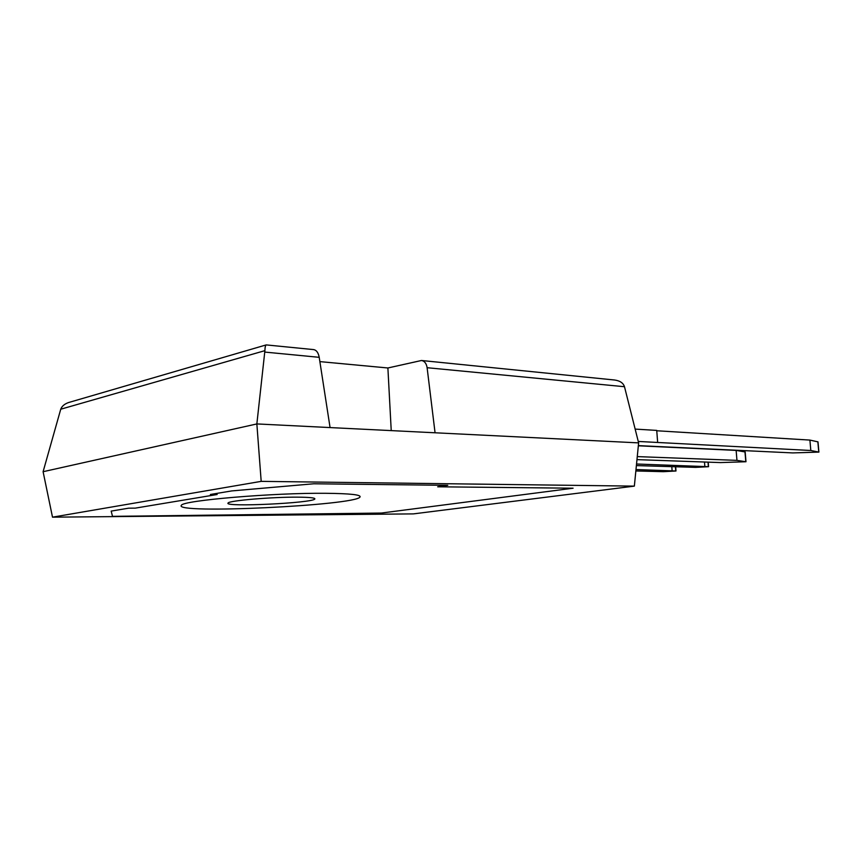 <?xml version="1.0" encoding="UTF-8"?>
<svg xmlns="http://www.w3.org/2000/svg" width="862" height="862" viewBox="0 0 862 862"><rect width="100%" height="100%" fill="white"/><g stroke="black" fill="none" stroke-linecap="round" stroke-linejoin="round"><path stroke-width="1.29" d="M326.073 493.301C350.08 493.549 361.383 494.777 359.993 497.018C356.071 505.412 172.928 514.302 181.365 505.347C182.108 500.477 273.663 492.708 326.073 493.301M437.68 486.793L573.09 488.204L381.23 513.062L112.502 516.36L111.176 511.101L128.664 508.171L135.259 508.138L217.149 494.519L210.371 494.486L231.641 490.931L313.811 483.776L447.787 485.328L437.68 486.793M637.266 456.601L736.956 460.373L745.986 461.741L720.449 462.582L636.964 459.629M736.956 460.373L736.137 450.406L745.177 451.957L745.986 461.741M638.333 445.805L736.137 450.406M635.994 469.542L675.991 470.997L663.309 471.676L635.854 470.964M672.091 470.512L671.8 466.654M636.533 464.004L708.564 466.698L695.666 467.376L636.382 465.588M704.825 466.159L704.491 462.021M638.268 441.452L810.819 450.503L818.9 452.097L792.76 452.916L638.354 445.611M656.769 430.763L809.903 440.083L817.995 441.872L818.9 452.097M635.154 429.093L656.736 430.407L657.652 442.432M810.819 450.503L809.903 440.083M69.736 402.198L68.497 402.565C64.478 403.987 61.892 406.196 60.739 409.213L264.903 350.651C265 347.343 265.431 345.436 266.207 344.908L313.703 349.606M634.357 486.125L413.372 513.892L52.507 517.168L261.186 481.362L634.357 486.125L638.623 442.885L330.071 427.574L319.209 357.321C318.337 352.687 316.473 350.112 313.649 349.606M264.903 350.651L256.854 423.932L261.186 481.362M330.071 427.574L256.854 423.932L43.1 471.708L60.739 409.213M297.509 497.158C309.684 497.245 315.46 497.859 314.824 498.99C313.014 503.085 223.15 507.362 228.074 503.031C228.645 500.639 271.789 496.965 297.509 497.158M43.1 471.708L52.507 517.168M319.877 361.62L387.889 367.977L421.453 360.499C424.524 361.016 426.41 363.419 427.11 367.708L435.062 432.778M391.229 430.601L387.889 367.977M638.623 442.885L624.487 386.715C623.248 382.976 619.95 380.745 614.595 380.013L421.529 360.499M745.802 461.666L744.983 451.871M675.754 470.921L675.431 466.762M708.359 466.611L708.004 462.14M818.76 452.022L817.855 441.786M264.806 352.084L319.209 357.321M427.11 367.708L624.487 386.715M675.991 470.997L675.668 466.773M708.564 466.698L708.208 462.151M266.207 344.908L68.497 402.565"/></g></svg>
